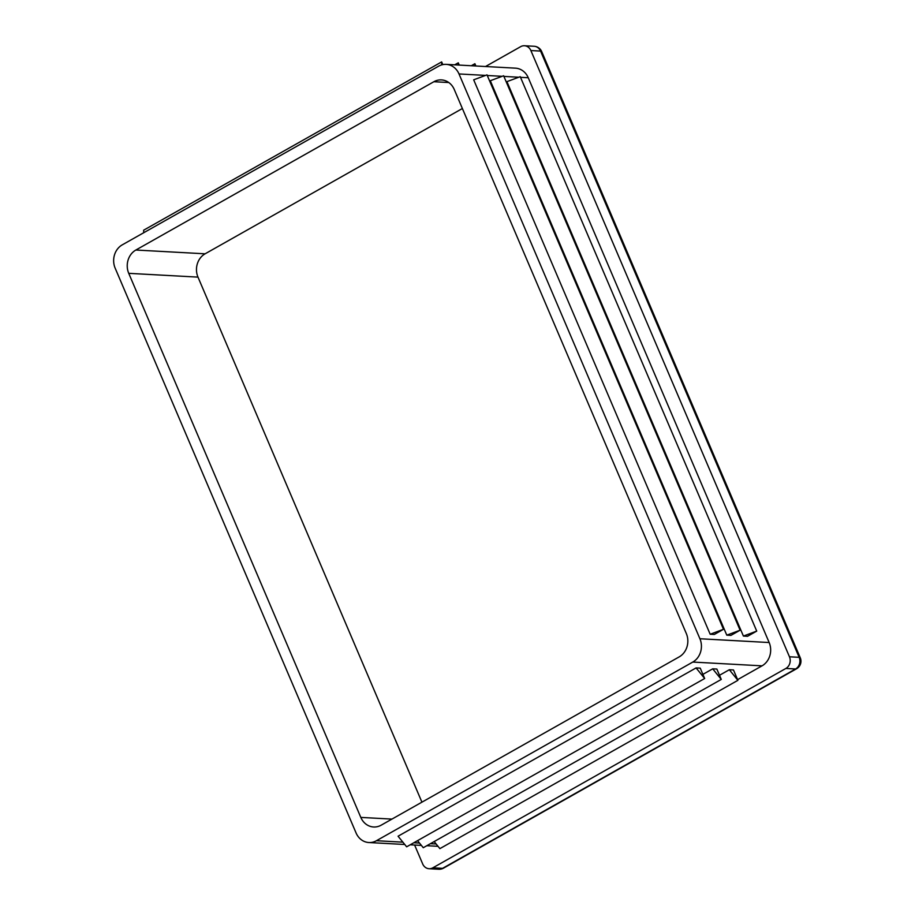 <?xml version="1.0" encoding="UTF-8"?>
<svg xmlns="http://www.w3.org/2000/svg" width="915" height="915" viewBox="0 0 915 915"><rect width="100%" height="100%" fill="white"/><g stroke="black" fill="none" stroke-linecap="round" stroke-linejoin="round"><path stroke-width="1.37" d="M721.272 679.422L712.705 668.831L716.857 669.059L721.272 679.422L423.268 847.713L417.549 840.656M712.705 668.831L702.892 674.366M446.211 64.37A17.385 15.258 93.1 0 1 459.01 73.955L699.918 638.75A17.385 15.258 93.1 0 1 692.792 662.06L376.442 840.713A17.385 15.258 93.1 0 1 368.859 842.532A17.385 15.258 93.1 0 1 356.061 832.936L115.153 268.152A17.385 15.258 93.1 0 1 122.278 244.843L438.628 66.177A17.385 15.258 93.1 0 1 446.211 64.37L515.442 68.156A17.385 15.258 93.1 0 1 528.252 77.741L769.16 642.536A17.385 15.258 93.1 0 1 762.035 665.846L737.604 679.639M737.89 680.325L729.324 669.734L733.475 669.963L737.89 680.325L439.886 848.628L434.168 841.56M729.324 669.734L719.51 675.27M696.086 667.916L700.238 668.144L704.664 678.507L406.649 846.81L398.071 836.219L696.086 667.916L704.664 678.507M381.189 825.17A17.385 15.258 93.1 0 1 373.606 826.988A17.385 15.258 93.1 0 1 360.807 817.404L128.74 273.333A17.385 15.258 93.1 0 1 135.866 250.024L433.882 81.721A17.385 15.258 93.1 0 1 441.453 79.914A17.385 15.258 93.1 0 1 454.263 89.498L686.33 633.557A17.385 15.258 93.1 0 1 679.205 656.879L381.189 825.17M442.814 64.61L441.659 61.911L441.739 64.874M441.659 61.911L143.644 230.203L143.712 232.742M421.929 802.169L197.983 277.119A17.385 15.258 93.1 0 1 205.109 253.81L462.372 108.519M730.936 635.376L726.785 635.159L490.303 80.726L503.627 75.773L740.109 630.206L730.936 635.376M747.555 636.291L743.403 636.062L506.921 81.641L520.246 76.688L756.728 631.11L747.555 636.291M714.318 634.472L710.166 634.244L473.684 79.822L487.009 74.87L723.49 629.291L714.318 634.472M485.51 66.52L520.681 46.654A8.693 7.629 93.1 0 1 524.467 45.75A8.693 7.629 93.1 0 1 530.872 50.542L789.462 656.787A8.693 7.629 93.1 0 1 785.894 668.442L432.864 867.809A8.693 7.629 93.1 0 1 429.078 868.724A8.693 7.629 93.1 0 1 422.673 863.92L414.621 845.037M743.403 636.062L756.728 631.11M726.785 635.159L740.109 630.206M710.166 634.244L723.49 629.291M475.857 65.994L474.896 63.718L471.317 65.743M474.896 63.718L474.954 65.937M459.238 65.079L458.278 62.815L454.698 64.828M458.278 62.815L458.335 65.034M762.035 665.846L692.792 662.06M436.123 843.985L430.439 843.664M419.505 843.07L413.82 842.761M402.886 842.166L376.442 840.713M391.952 819.097L360.807 817.404M197.983 277.119L128.74 273.333M205.109 253.81L135.866 250.024M448.796 82.533L433.882 81.721M769.16 642.536L699.918 638.75M528.252 77.741L520.521 77.317M518.794 77.226L503.902 76.414M502.175 76.322L487.283 75.499M485.556 75.407L459.01 73.955M785.894 668.442L795.593 668.968A8.693 3.626 60.5 0 0 796.553 668.762A8.693 8.693 0 0 0 800.27 657.793A8.693 2.036 156.9 0 0 799.15 657.313A8.693 7.629 93.1 0 1 795.593 668.968L442.563 868.346A8.693 7.629 93.1 0 1 438.777 869.25A8.693 8.693 0 0 0 443.523 868.141A8.693 3.626 -119.5 0 1 442.563 868.346L432.864 867.809M541.68 51.549A8.693 8.693 0 0 0 534.166 46.276A8.693 7.629 93.1 0 1 540.571 51.08A8.693 2.036 -23.1 0 1 541.68 51.549L800.27 657.793M530.872 50.542L540.571 51.08L799.15 657.313L789.462 656.787M429.078 868.724L438.777 869.25M796.553 668.762L443.523 868.141M524.467 45.75L534.166 46.276M368.859 842.532L404.773 844.488M410.229 844.797L421.392 845.403M426.836 845.7L438.01 846.306"/></g></svg>
